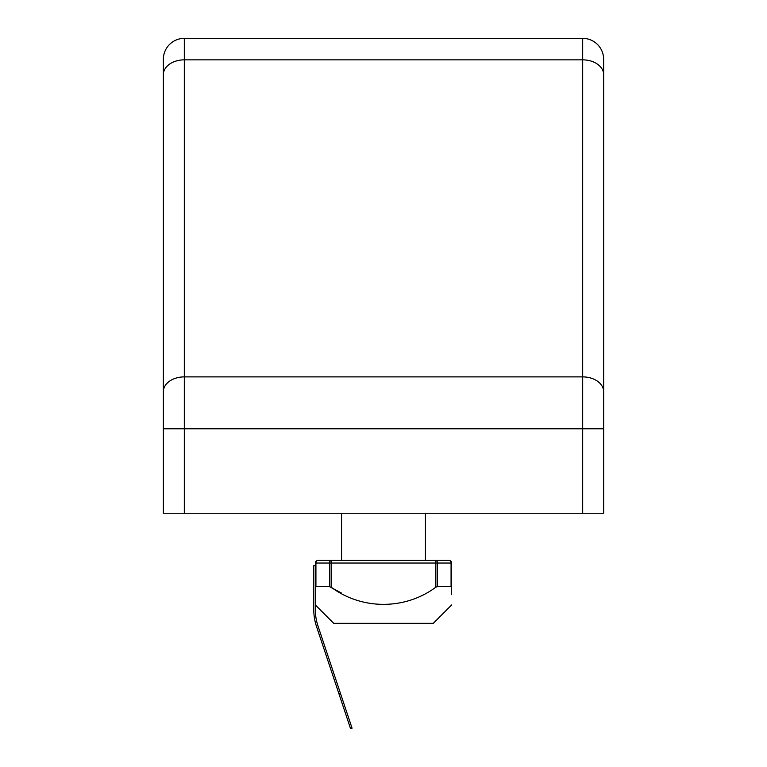<?xml version="1.0" encoding="UTF-8"?>
<svg xmlns="http://www.w3.org/2000/svg" width="767" height="767" viewBox="0 0 767 767"><rect width="100%" height="100%" fill="white"/><g stroke="black" fill="none" stroke-linecap="round" stroke-linejoin="round"><path stroke-width="1.15" d="M603.648 513.248L163.352 513.248L163.352 59.318A20.968 20.968 0 0 1 184.32 38.35L582.68 38.35A20.968 20.968 0 0 1 603.648 59.318A20.968 20.968 0 0 0 582.68 38.35L582.68 376.885A20.968 14.822 180 0 1 603.648 391.716L603.648 513.248M603.648 391.716L603.648 59.318M341.564 513.248L341.564 560.418M316.464 626.351L350.557 728.65L352.053 728.151L317.95 625.853A50.526 50.526 0 0 1 315.362 609.88L315.362 565.663L313.789 565.663L313.789 609.88A52.098 52.098 0 0 0 316.464 626.351M341.564 593.112L329.513 586.63L315.927 586.63L315.362 587.186L315.362 596.63M329.513 586.63L329.513 563.045A2.617 1.639 90 0 1 331.152 560.418A2.617 1.639 90 0 0 329.513 563.045L331.152 563.045L331.152 560.418L317.979 560.418A2.617 2.617 0 0 0 315.362 563.045L315.362 565.663M449.021 560.418A2.617 2.052 90 0 1 451.073 563.045L451.638 563.045A2.617 2.617 0 0 0 449.021 560.418L435.848 560.418L435.848 563.045L437.487 563.045A2.617 1.639 -90 0 0 435.848 560.418L331.152 560.418M451.638 563.045L451.638 587.186L451.073 586.63L437.487 586.63L435.848 587.186C405.005 610.101 361.966 610.062 331.152 587.186L331.152 563.045L435.848 563.045L435.848 587.186M451.638 587.186C451.638 610.081 451.638 610.081 451.638 587.186L451.638 594.684M315.362 587.186L315.927 586.63L315.927 563.045A2.617 2.052 -90 0 1 317.979 560.418M315.362 604.971L333.703 623.322L433.297 623.322L451.638 604.971M603.648 428.772L582.68 428.772L582.68 513.248M603.648 74.667A20.968 14.822 180 0 0 582.68 59.845L184.32 59.845L184.32 38.35A20.968 20.968 0 0 0 163.352 59.318M184.32 513.248L184.32 428.772L582.68 428.772L582.68 376.885L184.32 376.885A20.968 14.822 180 0 0 163.352 391.716M163.352 74.667A20.968 14.822 180 0 1 184.32 59.845L184.32 428.772L163.352 428.772M338.956 693.838L340.443 693.339M315.362 563.045L329.513 563.045M437.487 586.63L437.487 563.045L451.073 563.045L451.073 586.63M425.436 513.248L425.436 560.418"/></g></svg>
